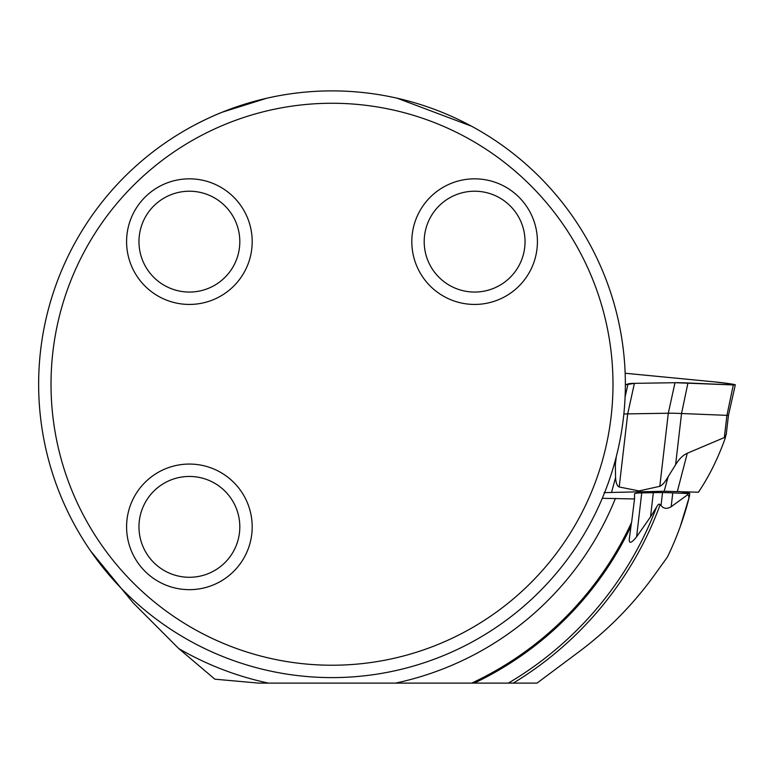 <?xml version="1.0" encoding="UTF-8"?>
<svg xmlns="http://www.w3.org/2000/svg" width="774" height="774" viewBox="0 0 774 774"><rect width="100%" height="100%" fill="white"/><g stroke="black" fill="none" stroke-linecap="round" stroke-linejoin="round"><path stroke-width="1.16" d="M726.225 434.562L728.45 415.415L681.546 413.51A149.963 6.298 6.6 0 0 668.301 413.229L627.704 413.887A149.963 6.298 6.6 0 0 623.854 414.051M615.262 460.588L615.572 477.529C615.862 482.831 617.072 485.975 619.21 486.981L639.014 490.919L659.806 486.324C662.321 485.25 665.098 482.038 668.146 476.687L675.596 464.739C679.137 458.934 683.036 455.102 687.293 453.254L724.329 437.562L725.18 438.287L726.157 434.098M604.049 492.622L664.169 491.248L698.419 492.225C709.013 476.552 717.933 458.576 725.18 438.287M674.996 382.704L634.399 383.353A146.683 6.163 6.6 0 0 628.014 383.933L625.363 384.833L634.399 383.353L674.996 382.704L733.307 384.939L731.536 384.001L714.654 381.901L625.16 373.242A146.683 6.163 6.6 0 0 633.103 374.026L714.654 381.901A14.667 0.619 -173.4 0 1 735.3 384.862A14.667 0.619 -173.4 0 1 733.307 384.939L687.951 382.975A146.683 6.163 6.6 0 0 674.996 382.704L668.301 413.229L659.806 486.324M638.773 491.79L639.014 490.919M602.588 498.311L634.535 498.959L631.613 522.353A329.908 329.908 0 0 1 471.705 683.113L258.661 683.113L214.882 679.185L178.775 648.593L133.06 602.753L90.655 551.02M634.535 498.959L634.535 494.006A150.35 6.318 -173.4 0 1 634.535 493.967A150.35 6.318 -173.4 0 1 641.733 492.883L653.333 492.699A201.685 8.466 -173.4 0 1 662.534 492.593A150.35 6.318 -173.4 0 1 672.78 492.883L687.496 493.522L687.322 494.992L671.164 506.738C666.878 509.224 663.502 508.789 661.044 505.422L659.071 504.048L657.794 505.054L650.528 516.877L636.625 536.779C631.216 543.445 628.798 544.054 629.349 538.607L631.439 522.711M650.528 516.877L653.333 492.699M662.534 492.593L661.044 505.422M660.212 504.522A349.558 349.558 0 0 1 513.297 683.113L537.001 683.113L579.368 651.495C608.625 629.572 633.887 603.768 655.152 574.085L667.42 557.038C676.515 538.307 683.665 518.822 688.879 498.562C688.995 495.795 688.483 494.605 687.322 494.992M680.269 526.533L689.344 496.763M678.827 491.5A16.506 0.697 -173.4 0 1 689.74 493.435A16.506 0.697 -173.4 0 1 687.496 493.522M625.363 384.252A293.365 293.365 0 0 1 185.325 638.308A293.365 293.365 0 0 1 185.325 130.187A293.365 293.365 0 0 1 625.363 384.252M471.56 126.21L397.188 98.221M266.817 98.221L222.196 112.211C209.125 117.232 191.478 126.626 189.978 127.555M602.453 497.924L605.51 490.348M513.297 683.113L471.705 683.113M612.989 384.252A280.991 280.991 0 0 1 191.507 627.588A280.991 280.991 0 0 1 191.507 140.907A280.991 280.991 0 0 1 612.989 384.252M252.189 526.862A62.8 62.8 0 0 0 189.388 464.061A62.8 62.8 0 0 0 126.588 526.862A62.8 62.8 0 0 0 189.388 589.662A62.8 62.8 0 0 0 252.189 526.862M252.189 241.633A62.8 62.8 0 0 1 189.388 304.434A62.8 62.8 0 0 1 126.588 241.633A62.8 62.8 0 0 1 189.388 178.833A62.8 62.8 0 0 1 252.189 241.633M537.417 241.633A62.8 62.8 0 0 0 474.617 178.833A62.8 62.8 0 0 0 411.816 241.633A62.8 62.8 0 0 0 474.617 304.434A62.8 62.8 0 0 0 537.417 241.633M138.972 241.633A50.426 50.426 0 0 1 214.601 197.97A50.426 50.426 0 0 1 214.601 285.306A50.426 50.426 0 0 1 138.972 241.633M138.972 526.862A50.426 50.426 0 0 1 214.601 483.199A50.426 50.426 0 0 1 214.601 570.535A50.426 50.426 0 0 1 138.972 526.862M424.2 241.633A50.426 50.426 0 0 1 499.83 197.97A50.426 50.426 0 0 1 499.83 285.306A50.426 50.426 0 0 1 424.2 241.633M724.329 437.562L726.902 415.474L733.307 384.939M675.596 464.739L681.546 413.51L687.951 382.975M615.224 465.706L616.268 456.766M619.21 486.981L627.704 413.887L634.399 383.353M628.014 383.933L625.092 397.014M611.615 492.09L615.572 477.529M687.293 453.254L677.347 491.451M668.146 476.687L664.169 491.248M615.436 498.359A305.546 305.546 0 0 1 395.543 683.113M268.462 683.113A305.546 305.546 0 0 1 178.775 648.593M672.78 492.883L671.164 506.738M641.733 492.883L636.625 536.779M630.723 526.823L631.11 523.418L630.713 526.833M630.926 526.388A331.001 331.001 0 0 1 474.269 683.113M656.623 506.922A347.023 347.023 0 0 1 508.373 683.113M728.45 415.415L735.3 384.862M689.74 493.435L689.363 496.666"/></g></svg>
